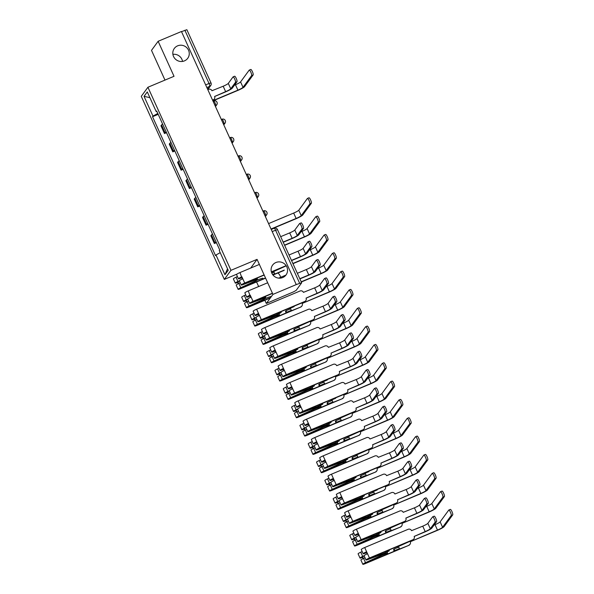 <?xml version="1.0" encoding="UTF-8"?>
<svg xmlns="http://www.w3.org/2000/svg" width="594" height="594" viewBox="0 0 594 594"><rect width="100%" height="100%" fill="white"/><g stroke="black" fill="none" stroke-linecap="round" stroke-linejoin="round"><path stroke-width="0.89" d="M277.925 272.988A8.323 8.056 -143.8 0 1 280.65 277.309M275.913 262.511A8.323 8.056 -143.8 0 1 286.041 274.948A8.323 8.056 -143.8 0 1 272.98 275.029A8.323 8.056 -143.8 0 1 275.913 262.511M172.906 54.366A8.323 8.056 -143.8 0 1 182.521 61.412M177.628 45.835A8.323 8.056 -143.8 0 1 187.756 58.271A8.323 8.056 -143.8 0 1 174.688 58.346A8.323 8.056 -143.8 0 1 177.628 45.835M264.872 300.289L266.312 303.46L293.429 291.899L296.161 290.384L301.67 282.803L299.688 283.353L275.542 230.123A2.599 0.564 -112.8 0 0 274.146 228.252A2.599 0.564 -112.8 0 0 274.086 228.304M256.556 281.957L258.642 286.546M237.021 274.072L224.324 279.403L230.962 270.322L147.921 87.251L174.027 76.299L158.138 41.283L181.437 31.504L296.25 284.608L272.958 294.386L257.068 259.37L230.962 270.322M147.921 87.251L141.275 96.325L224.324 279.403M158.138 41.283L151.5 50.356L164.983 80.093M296.25 284.608L299.688 283.353M266.312 303.46L272.958 294.386M181.504 31.66L186.858 29.7L211.004 82.93L209.021 83.479L184.875 30.242M162.63 124.116A5.985 0.757 155.6 0 0 161.553 124.97L160.959 125.78L164.479 133.531L165.073 132.722A5.985 0.757 -24.4 0 1 166.149 131.868M166.52 132.677L164.479 133.531M170.946 142.441A5.985 0.757 155.6 0 0 169.869 143.303L169.275 144.104L172.795 151.864L173.389 151.054A5.985 0.757 -24.4 0 1 174.465 150.2M174.836 151.01L172.795 151.864M179.262 160.774A5.985 0.757 155.6 0 0 178.185 161.635L177.591 162.437L181.111 170.196L181.705 169.387A5.985 0.757 -24.4 0 1 182.781 168.533M183.145 169.342L181.111 170.196M187.578 179.106A5.985 0.757 155.6 0 0 186.501 179.96L185.907 180.769L189.427 188.521L190.021 187.719A5.985 0.757 -24.4 0 1 191.097 186.865M191.461 187.667L189.427 188.521M195.894 197.438A5.985 0.757 155.6 0 0 194.817 198.292L194.223 199.101L197.743 206.853L198.329 206.051A5.985 0.757 -24.4 0 1 199.413 205.19M199.777 205.999L197.743 206.853M204.21 215.771A5.985 0.757 155.6 0 0 203.133 216.624L202.539 217.434L206.059 225.185L206.645 224.376A5.985 0.757 -24.4 0 1 207.729 223.522M208.093 224.332L206.059 225.185M212.526 234.095A5.985 0.757 155.6 0 0 211.442 234.957L210.855 235.759L214.375 243.518L214.961 242.708A5.985 0.757 -24.4 0 1 216.045 241.855M216.409 242.664L214.375 243.518M157.796 113.439L152.992 116.105L144.038 96.362L147.29 91.914L156.244 111.657L156.913 111.501M227.517 268.77L224.948 274.732L228.207 270.292L219.253 250.549L219.706 249.926L156.705 111.033L156.244 111.657M224.948 274.732L215.993 254.997L220.211 252.658M152.992 116.105L152.539 116.721L215.54 255.613L215.993 254.997M250.713 268.057L257.068 259.37M158.204 114.345L152.539 116.721M144.038 96.362L149.896 97.654M234.548 76.292A2.992 0.653 67.2 0 1 234.623 76.24A2.992 0.653 67.2 0 1 236.301 78.564A2.992 0.653 67.2 0 1 237.006 81.697L235.484 82.336A2.992 0.653 -112.8 0 0 234.779 79.202A2.992 0.653 -112.8 0 0 233.1 76.878A2.992 0.653 -112.8 0 0 233.026 76.93L228.296 83.398A4.878 0.616 -24.4 0 1 223.181 86.234L211.976 90.726A2.599 2.517 36.2 0 0 208.568 89.36L207.826 89.672M214.597 96.51L225.378 91.981A6.571 0.832 155.6 0 0 232.269 88.164L237.006 81.697M212.57 100.126L213.313 99.814A2.599 2.517 36.2 0 0 214.345 99.005L214.092 99.347A2.599 2.517 -143.8 0 1 213.06 100.163L212.659 100.327M214.345 99.005A2.599 2.517 36.2 0 0 214.59 96.48L225.631 91.639A4.878 0.616 -24.4 0 0 230.747 88.803L235.484 82.336M250.705 69.513A2.992 0.653 67.2 0 1 250.772 69.461A2.992 0.653 67.2 0 1 252.457 71.785A2.992 0.653 67.2 0 1 253.155 74.918L251.633 75.557A2.992 0.653 -112.8 0 0 250.935 72.423A2.992 0.653 -112.8 0 0 249.25 70.099A2.992 0.653 -112.8 0 0 249.183 70.151L240.577 81.913A4.878 0.616 -24.4 0 1 235.462 84.749L234.467 85.165M251.633 75.557L243.028 87.318A4.878 0.616 -24.4 0 1 237.912 90.154L212.815 100.683M212.912 100.883L237.659 90.496A6.571 0.832 155.6 0 0 244.55 86.679L253.155 74.918M301.076 222.943A2.992 0.653 67.2 0 1 301.143 222.884A2.992 0.653 67.2 0 1 302.821 225.215A2.992 0.653 67.2 0 1 303.527 228.348L302.004 228.987A2.992 0.653 -112.8 0 0 301.299 225.854A2.992 0.653 -112.8 0 0 299.621 223.522A2.992 0.653 -112.8 0 0 299.554 223.582L294.817 230.049A4.878 0.616 -24.4 0 1 289.701 232.885L280.732 236.65M283.271 242.248L291.899 238.632A6.571 0.832 155.6 0 0 298.789 234.816L303.527 228.348M302.004 228.987L297.267 235.454A4.878 0.616 -24.4 0 1 292.151 238.291L283.182 242.055M309.385 241.275A2.992 0.653 67.2 0 1 309.459 241.216A2.992 0.653 67.2 0 1 311.137 243.54A2.992 0.653 67.2 0 1 311.843 246.673L310.32 247.319A2.992 0.653 -112.8 0 0 309.615 244.179A2.992 0.653 -112.8 0 0 307.937 241.855A2.992 0.653 -112.8 0 0 307.87 241.914L303.133 248.381A4.878 0.616 -24.4 0 1 298.017 251.21L289.048 254.975M286.249 265.83L272.661 271.993L273.151 271.324L271.421 272.052M264.196 275.081L244.468 283.36L242.812 284.326L243.637 284.14L257.477 278.957L257.076 278.074M256.831 279.455L242.998 284.645A3.252 0.416 -24.4 0 1 241.275 285.023A3.252 0.416 -24.4 0 1 244.721 283.019L264.107 274.881M241.275 285.023L239.352 280.791A3.252 0.416 -24.4 0 1 242.798 278.786L244.721 283.019M240.674 277.598L241.639 277.138L242.456 278.935M291.587 260.58L300.215 256.964A6.571 0.832 155.6 0 0 307.105 253.148L311.843 246.673M240.815 277.918L241.825 277.539M241.921 277.754L240.169 278.415A3.252 0.416 -24.4 0 1 238.446 278.794A3.252 0.416 -24.4 0 1 241.892 276.789L242.798 278.786M238.446 278.794L236.531 274.569A3.252 0.416 -24.4 0 1 239.976 272.564L259.363 264.427M271.361 271.837L286.122 265.644M310.32 247.319L305.583 253.787A4.878 0.616 -24.4 0 1 300.467 256.615L291.498 260.38M272.661 271.993L272.49 271.607M241.639 277.138L239.976 272.564M317.701 259.6A2.992 0.653 67.2 0 1 317.775 259.548A2.992 0.653 67.2 0 1 319.453 261.872A2.992 0.653 67.2 0 1 320.159 265.006L318.636 265.644A2.992 0.653 -112.8 0 0 317.931 262.511A2.992 0.653 -112.8 0 0 316.253 260.187A2.992 0.653 -112.8 0 0 316.179 260.239L311.449 266.713A4.878 0.616 -24.4 0 1 306.326 269.542L297.356 273.307M272.512 293.414L252.784 301.693L251.128 302.658L251.953 302.472L265.793 297.282L265.392 296.406M265.147 297.787L251.314 302.97A3.252 0.416 -24.4 0 1 249.591 303.356A3.252 0.416 -24.4 0 1 253.037 301.351L272.423 293.213M246.659 302.019L246.079 300.757A3.252 0.416 155.6 0 1 243.607 301.44A3.252 0.416 155.6 0 1 246.265 299.784L247.676 299.131A3.252 0.416 -24.4 0 1 251.114 297.119L253.037 301.351M248.983 295.931L249.955 295.47L250.772 297.267M299.903 278.913L308.531 275.297A6.571 0.832 155.6 0 0 315.421 271.473L320.159 265.006M249.131 296.243L250.141 295.871M250.237 296.087L248.485 296.748A3.252 0.416 -24.4 0 1 246.762 297.126A3.252 0.416 -24.4 0 1 250.208 295.121L251.114 297.119M246.762 297.126L244.847 292.894A3.252 0.416 -24.4 0 1 248.292 290.889L267.679 282.759M318.636 265.644L313.899 272.111A4.878 0.616 -24.4 0 1 308.783 274.948L299.814 278.712M278.69 278.133L285.937 275.096M249.955 295.47L248.292 290.889M308.91 197.832A2.992 0.653 67.2 0 1 308.984 197.772A2.992 0.653 67.2 0 1 310.662 200.104A2.992 0.653 67.2 0 1 311.367 203.237L309.845 203.876A2.992 0.653 -112.8 0 0 309.14 200.742A2.992 0.653 -112.8 0 0 307.462 198.411A2.992 0.653 -112.8 0 0 307.388 198.47L298.782 210.231A4.878 0.616 -24.4 0 1 293.666 213.06L268.57 223.596M309.845 203.876L301.232 215.637A4.878 0.616 -24.4 0 1 296.116 218.466L271.027 229.002M271.116 229.195L295.864 218.815A6.571 0.832 155.6 0 0 302.754 214.998L311.367 203.237M317.226 216.164A2.992 0.653 67.2 0 1 317.3 216.105A2.992 0.653 67.2 0 1 318.978 218.436A2.992 0.653 67.2 0 1 319.683 221.569L318.161 222.208A2.992 0.653 -112.8 0 0 317.456 219.075A2.992 0.653 -112.8 0 0 315.778 216.743A2.992 0.653 -112.8 0 0 315.704 216.803L307.098 228.556A4.878 0.616 -24.4 0 1 301.982 231.393L300.987 231.809M318.161 222.208L309.548 233.962A4.878 0.616 -24.4 0 1 304.432 236.798L284.578 245.129M284.667 245.329L304.18 237.14A6.571 0.832 155.6 0 0 311.07 233.323L319.683 221.569M325.542 234.489A2.992 0.653 67.2 0 1 325.609 234.437A2.992 0.653 67.2 0 1 327.294 236.761A2.992 0.653 67.2 0 1 327.992 239.894L326.477 240.533A2.992 0.653 -112.8 0 0 325.772 237.4A2.992 0.653 -112.8 0 0 324.086 235.076A2.992 0.653 -112.8 0 0 324.02 235.127L315.414 246.889A4.878 0.616 -24.4 0 1 310.298 249.725L309.303 250.141M284.274 270.084L274.205 274.309L274.695 273.648L273.997 272.119L271.777 273.054M239.449 280.999L236.828 282.41L237.771 282.425A3.252 0.416 155.6 0 1 235.291 283.108L233.368 278.876A3.252 0.416 155.6 0 1 236.033 277.22L237.437 276.574M239.36 280.799L237.949 281.452A3.252 0.416 155.6 0 0 235.291 283.108M238.677 283.531L237.86 281.734M265.503 277.962L240.845 288.313L239.657 288.639L240.934 287.845L256.073 280.865M326.477 240.533L317.864 252.294A4.878 0.616 -24.4 0 1 312.748 255.13L292.894 263.461M262.867 278.163A7.804 0.988 155.6 0 0 255.917 280.702L240.77 287.682A3.252 0.416 155.6 0 0 238.112 289.337A3.252 0.416 155.6 0 0 240.592 288.654L265.592 278.163M240.266 282.803L238.855 283.449A3.252 0.416 155.6 0 0 236.197 285.105L238.112 289.337M292.983 263.662L312.496 255.472A6.571 0.832 155.6 0 0 319.386 251.656L327.992 239.894M273.002 275.052L284.021 270.426M238.343 283.694L237.771 282.425M272.601 274.525L274.695 273.648M333.858 252.821A2.992 0.653 67.2 0 1 333.925 252.769A2.992 0.653 67.2 0 1 335.61 255.093A2.992 0.653 67.2 0 1 336.308 258.227L334.786 258.865A2.992 0.653 -112.8 0 0 334.088 255.732A2.992 0.653 -112.8 0 0 332.402 253.408A2.992 0.653 -112.8 0 0 332.336 253.46L323.73 265.221A4.878 0.616 -24.4 0 1 318.607 268.057L317.619 268.473M247.757 299.331L245.144 300.742L246.079 300.757M245.753 294.906L244.342 295.552A3.252 0.416 155.6 0 0 241.684 297.208L243.607 301.44M246.993 301.863L246.176 300.059M270.56 297.661L247.973 306.972L264.389 299.198M334.786 258.865L326.18 270.626A4.878 0.616 -24.4 0 1 321.064 273.463L301.21 281.794M271.183 296.495A7.804 0.988 155.6 0 0 264.233 299.034L249.086 306.007A3.252 0.416 155.6 0 0 246.428 307.67A3.252 0.416 155.6 0 0 248.908 306.987L270.307 298.01M248.582 301.128L247.171 301.782A3.252 0.416 155.6 0 0 244.513 303.437L246.428 307.67M301.299 281.994L320.812 273.804A6.571 0.832 155.6 0 0 327.702 269.988L336.308 258.227M326.017 277.933A2.992 0.653 67.2 0 1 326.084 277.881A2.992 0.653 67.2 0 1 327.769 280.205A2.992 0.653 67.2 0 1 328.475 283.338L326.952 283.977A2.992 0.653 -112.8 0 0 326.247 280.843A2.992 0.653 -112.8 0 0 324.569 278.519A2.992 0.653 -112.8 0 0 324.495 278.571L319.758 285.038A4.878 0.616 -24.4 0 1 314.642 287.875L303.445 292.367A2.599 2.517 36.2 0 0 300.037 291.001L256.608 309.222L261.345 319.683L304.781 301.455A2.599 2.517 36.2 0 0 306.059 298.121L317.099 293.28A4.878 0.616 -24.4 0 0 322.215 290.444L326.952 283.977M305.813 300.646L305.561 300.987A2.599 2.517 -143.8 0 1 304.529 301.797L294.461 306.021L293.978 306.69L289.293 308.65L289.775 307.989L261.1 320.025L259.444 320.99L260.269 320.805L274.109 315.614A6.111 0.772 155.6 0 0 280.175 312.771L281.214 312.489A7.804 0.988 -24.4 0 1 273.463 316.119L259.63 321.302A3.252 0.416 -24.4 0 1 257.9 321.688A3.252 0.416 -24.4 0 1 261.345 319.683M279.893 312.14L280.175 312.771M280.873 311.731L281.214 312.489M254.975 320.352L254.395 319.089A3.252 0.416 155.6 0 1 251.923 319.772A3.252 0.416 155.6 0 1 254.581 318.109L255.984 317.463A3.252 0.416 -24.4 0 1 259.43 315.451M257.299 314.256L258.271 313.795L259.088 315.6M306.066 298.151L316.847 293.622A6.571 0.832 155.6 0 0 323.737 289.805L328.475 283.338M257.447 314.575L258.457 314.196M258.553 314.419L256.801 315.08A3.252 0.416 -24.4 0 1 255.078 315.459A3.252 0.416 -24.4 0 1 258.524 313.454L258.271 313.795M255.078 315.459L253.155 311.226A3.252 0.416 -24.4 0 1 256.608 309.222M289.293 308.65L289.122 308.264M342.174 271.154A2.992 0.653 67.2 0 1 342.241 271.102A2.992 0.653 67.2 0 1 343.926 273.426A2.992 0.653 67.2 0 1 344.624 276.559L343.102 277.198A2.992 0.653 -112.8 0 0 342.404 274.064A2.992 0.653 -112.8 0 0 340.718 271.74A2.992 0.653 -112.8 0 0 340.652 271.792L332.039 283.553A4.878 0.616 -24.4 0 1 326.923 286.39L325.935 286.805M300.906 306.749A2.599 2.517 36.2 0 0 301.938 305.932L301.685 306.281A2.599 2.517 -143.8 0 1 300.653 307.091L290.837 310.974L291.32 310.313L290.629 308.783L285.944 310.751L285.462 311.412L286.152 312.934L257.477 324.97L256.289 325.297L257.558 324.502L272.705 317.53A6.111 0.772 -24.4 0 1 278.155 315.54L279.499 314.827L278.987 313.684M256.073 317.656L253.46 319.075L254.395 319.089M254.069 313.231L252.658 313.884A3.252 0.416 155.6 0 0 250 315.54L251.923 319.772M255.309 320.196L254.492 318.391M301.938 305.932A2.599 2.517 36.2 0 0 302.183 303.415L329.38 291.795L326.923 286.39M279.499 314.827A7.804 0.988 155.6 0 0 272.549 317.367L257.402 324.339A3.252 0.416 155.6 0 0 254.744 326.002A3.252 0.416 155.6 0 0 257.224 325.319L300.653 307.091M256.89 319.461L255.487 320.107A3.252 0.416 155.6 0 0 252.829 321.77L254.744 326.002M302.19 303.437L329.128 292.137A6.571 0.832 155.6 0 0 336.018 288.32L344.624 276.559M285.944 310.751L286.642 312.273L291.32 310.313M286.642 312.273L286.152 312.934M343.102 277.198L334.496 288.959A4.878 0.616 -24.4 0 1 329.38 291.795M334.333 296.265A2.992 0.653 67.2 0 1 334.4 296.206A2.992 0.653 67.2 0 1 336.085 298.537A2.992 0.653 67.2 0 1 336.783 301.67L335.261 302.309A2.992 0.653 -112.8 0 0 334.563 299.176A2.992 0.653 -112.8 0 0 332.878 296.844A2.992 0.653 -112.8 0 0 332.811 296.903L328.074 303.371A4.878 0.616 -24.4 0 1 322.958 306.207L311.761 310.699A2.599 2.517 36.2 0 0 308.353 309.326L264.917 327.554L269.661 338.016L313.097 319.787A2.599 2.517 36.2 0 0 314.367 316.454L325.415 311.612A4.878 0.616 -24.4 0 0 330.531 308.776L335.261 302.309M314.129 318.971L313.877 319.32A2.599 2.517 -143.8 0 1 312.845 320.129L297.609 326.982L298.091 326.321L269.409 338.357L267.76 339.315L268.585 339.137L282.425 333.947A6.111 0.772 155.6 0 0 288.491 331.103L289.53 330.821A7.804 0.988 -24.4 0 1 281.779 334.444L267.946 339.634A3.252 0.416 -24.4 0 1 266.216 340.02A3.252 0.416 -24.4 0 1 269.661 338.016M288.209 330.472L288.491 331.103M289.181 330.056L289.53 330.821M263.291 338.684L262.711 337.422A3.252 0.416 155.6 0 1 260.239 338.105A3.252 0.416 155.6 0 1 262.897 336.442L264.3 335.796A3.252 0.416 -24.4 0 1 267.746 333.783M265.615 332.588L266.587 332.128L267.404 333.932M314.382 316.476L325.163 311.954A6.571 0.832 155.6 0 0 332.053 308.138L336.783 301.67M265.763 332.907L266.765 332.529M266.869 332.751L265.117 333.405A3.252 0.416 -24.4 0 1 263.394 333.791A3.252 0.416 -24.4 0 1 266.84 331.786L266.587 332.128M263.394 333.791L261.471 329.559A3.252 0.416 -24.4 0 1 264.917 327.554M297.609 326.982L297.438 326.596M342.649 314.597A2.992 0.653 67.2 0 1 342.716 314.538A2.992 0.653 67.2 0 1 344.401 316.869A2.992 0.653 67.2 0 1 345.099 320.003L343.577 320.641A2.992 0.653 -112.8 0 0 342.879 317.508A2.992 0.653 -112.8 0 0 341.194 315.176A2.992 0.653 -112.8 0 0 341.127 315.236L336.39 321.703A4.878 0.616 -24.4 0 1 331.274 324.539L320.077 329.024A2.599 2.517 36.2 0 0 316.669 327.658L273.233 345.886L277.977 356.341L321.413 338.12A2.599 2.517 36.2 0 0 322.683 334.786L333.479 330.286A6.571 0.832 155.6 0 0 340.362 326.47L345.099 320.003M322.445 337.303L322.193 337.652A2.599 2.517 -143.8 0 1 321.161 338.461L305.925 345.314L306.407 344.654L277.725 356.69L276.076 357.647L276.901 357.469L290.741 352.279A6.111 0.772 155.6 0 0 296.807 349.435L297.846 349.146A7.804 0.988 -24.4 0 1 290.095 352.777L276.255 357.967A3.252 0.416 -24.4 0 1 274.532 358.345A3.252 0.416 -24.4 0 1 277.977 356.341M296.517 348.804L296.807 349.435M297.497 348.388L297.846 349.146M271.599 357.016L271.027 355.754A3.252 0.416 155.6 0 1 268.547 356.43A3.252 0.416 155.6 0 1 271.213 354.774L272.616 354.128A3.252 0.416 -24.4 0 1 276.062 352.116M273.931 350.92L274.903 350.46L275.72 352.257M274.079 351.24L275.081 350.861M275.185 351.084L273.433 351.737A3.252 0.416 -24.4 0 1 271.71 352.123A3.252 0.416 -24.4 0 1 275.156 350.118L274.903 350.46M271.71 352.123L269.787 347.891A3.252 0.416 -24.4 0 1 273.233 345.886M322.683 334.786L333.724 329.945A4.878 0.616 -24.4 0 0 338.84 327.108L343.577 320.641M305.925 345.314L305.747 344.928M350.965 332.93A2.992 0.653 67.2 0 1 351.032 332.87A2.992 0.653 67.2 0 1 352.717 335.194A2.992 0.653 67.2 0 1 353.415 338.335L351.893 338.974A2.992 0.653 -112.8 0 0 351.195 335.833A2.992 0.653 -112.8 0 0 349.51 333.509A2.992 0.653 -112.8 0 0 349.443 333.568L344.706 340.035A4.878 0.616 -24.4 0 1 339.59 342.864L328.393 347.356A2.599 2.517 36.2 0 0 324.985 345.99L281.549 364.219L286.293 374.673L329.729 356.452A2.599 2.517 36.2 0 0 330.999 353.118L341.788 348.619A6.571 0.832 155.6 0 0 348.678 344.802L353.415 338.335M330.761 355.635L330.509 355.977A2.599 2.517 -143.8 0 1 329.477 356.794L314.241 363.647L314.723 362.986L286.041 375.014L284.392 375.98L285.217 375.794L299.057 370.611A6.111 0.772 155.6 0 0 305.123 367.768L306.162 367.478A7.804 0.988 -24.4 0 1 298.411 371.109L284.571 376.299A3.252 0.416 -24.4 0 1 282.848 376.678A3.252 0.416 -24.4 0 1 286.293 374.673M304.833 367.129L305.123 367.768M305.813 366.721L306.162 367.478M282.848 376.678L280.932 372.445A3.252 0.416 -24.4 0 1 284.377 370.441M282.247 369.253L283.219 368.792L284.036 370.589M282.388 369.572L283.397 369.193M283.501 369.409L281.749 370.069A3.252 0.416 -24.4 0 1 280.026 370.448A3.252 0.416 -24.4 0 1 283.472 368.443L283.219 368.792M280.026 370.448L278.103 366.223A3.252 0.416 -24.4 0 1 281.549 364.219M330.999 353.118L342.04 348.27A4.878 0.616 -24.4 0 0 347.156 345.441L351.893 338.974M314.241 363.647L314.063 363.261M359.281 351.254A2.992 0.653 67.2 0 1 359.348 351.203A2.992 0.653 67.2 0 1 361.033 353.527A2.992 0.653 67.2 0 1 361.731 356.66L360.209 357.298A2.992 0.653 -112.8 0 0 359.511 354.165A2.992 0.653 -112.8 0 0 357.826 351.841A2.992 0.653 -112.8 0 0 357.759 351.893L353.022 358.368A4.878 0.616 -24.4 0 1 347.906 361.197L336.701 365.689A2.599 2.517 36.2 0 0 333.301 364.322L289.865 382.543L294.609 393.005L338.038 374.777A2.599 2.517 36.2 0 0 339.315 371.45L350.356 366.602A4.878 0.616 -24.4 0 0 355.472 363.773L360.209 357.298M339.077 373.968L338.825 374.309A2.599 2.517 -143.8 0 1 337.793 375.126L327.725 379.351L327.235 380.012L322.557 381.972L323.039 381.311L294.357 393.347L292.701 394.312L293.533 394.126L307.365 388.936A6.111 0.772 155.6 0 0 313.439 386.1L314.478 385.81A7.804 0.988 -24.4 0 1 306.727 389.441L292.887 394.631A3.252 0.416 -24.4 0 1 291.164 395.01A3.252 0.416 -24.4 0 1 294.609 393.005M313.149 385.461L313.439 386.1M314.129 385.053L314.478 385.81M288.231 393.681L287.659 392.411A3.252 0.416 155.6 0 1 285.179 393.094A3.252 0.416 155.6 0 1 287.838 391.439L289.248 390.785A3.252 0.416 -24.4 0 1 292.694 388.773M290.563 387.585L291.535 387.125L292.352 388.921M339.33 371.473L350.104 366.951A6.571 0.832 155.6 0 0 356.994 363.127L361.731 356.66M290.704 387.897L291.713 387.526M291.817 387.741L290.065 388.402A3.252 0.416 -24.4 0 1 288.342 388.78A3.252 0.416 -24.4 0 1 291.788 386.776L291.535 387.125M288.342 388.78L286.419 384.548A3.252 0.416 -24.4 0 1 289.865 382.543M322.557 381.972L322.379 381.593M367.597 369.587A2.992 0.653 67.2 0 1 367.664 369.535A2.992 0.653 67.2 0 1 369.349 371.859A2.992 0.653 67.2 0 1 370.047 374.992L368.525 375.631A2.992 0.653 -112.8 0 0 367.827 372.497A2.992 0.653 -112.8 0 0 366.142 370.173A2.992 0.653 -112.8 0 0 366.075 370.225L361.338 376.693A4.878 0.616 -24.4 0 1 356.222 379.529L345.017 384.021A2.599 2.517 36.2 0 0 341.609 382.655L298.181 400.876L302.925 411.338L346.354 393.109A2.599 2.517 36.2 0 0 347.631 389.775L358.672 384.934A4.878 0.616 -24.4 0 0 363.788 382.098L368.525 375.631M347.386 392.3L347.141 392.641A2.599 2.517 -143.8 0 1 346.102 393.451L336.033 397.676L335.551 398.344L330.873 400.304L331.355 399.643L302.673 411.679L301.017 412.644L301.849 412.459L315.681 407.269A6.111 0.772 155.6 0 0 321.755 404.425L322.787 404.143A7.804 0.988 -24.4 0 1 315.043 407.774L301.203 412.956A3.252 0.416 -24.4 0 1 299.48 413.342A3.252 0.416 -24.4 0 1 302.925 411.338M321.465 403.794L321.755 404.425M322.445 403.385L322.787 404.143M296.547 412.006L295.975 410.744A3.252 0.416 155.6 0 1 293.495 411.427A3.252 0.416 155.6 0 1 296.154 409.763L297.564 409.118A3.252 0.416 -24.4 0 1 301.01 407.105M298.879 405.91L299.851 405.45L300.668 407.254M347.646 389.805L358.42 385.276A6.571 0.832 155.6 0 0 365.31 381.459L370.047 374.992M299.02 406.229L300.029 405.851M300.133 406.073L298.381 406.734A3.252 0.416 -24.4 0 1 296.651 407.113A3.252 0.416 -24.4 0 1 300.104 405.108L299.851 405.45M296.651 407.113L294.735 402.881A3.252 0.416 -24.4 0 1 298.181 400.876M330.873 400.304L330.695 399.918M375.913 387.919A2.992 0.653 67.2 0 1 375.98 387.86A2.992 0.653 67.2 0 1 377.658 390.191A2.992 0.653 67.2 0 1 378.363 393.325L376.841 393.963A2.992 0.653 -112.8 0 0 376.136 390.83A2.992 0.653 -112.8 0 0 374.458 388.498A2.992 0.653 -112.8 0 0 374.391 388.558L369.654 395.025A4.878 0.616 -24.4 0 1 364.538 397.861L353.333 402.353A2.599 2.517 36.2 0 0 349.925 400.98L306.497 419.208L308.412 423.44L311.241 429.67L354.67 411.442A2.599 2.517 36.2 0 0 355.947 408.108L366.736 403.608A6.571 0.832 155.6 0 0 373.626 399.792L378.363 393.325M355.702 410.625L355.45 410.974A2.599 2.517 -143.8 0 1 354.418 411.783L339.189 418.636L339.671 417.976L310.989 430.011L309.333 430.977L310.165 430.791L323.997 425.601A6.111 0.772 155.6 0 0 330.071 422.757L331.103 422.475A7.804 0.988 -24.4 0 1 323.359 426.098L309.519 431.289A3.252 0.416 -24.4 0 1 307.796 431.675A3.252 0.416 -24.4 0 1 311.241 429.67M329.781 422.126L330.071 422.757M330.761 421.71L331.103 422.475M304.863 430.338L304.291 429.076A3.252 0.416 155.6 0 1 301.811 429.759A3.252 0.416 155.6 0 1 304.47 428.096L305.88 427.45A3.252 0.416 -24.4 0 1 309.318 425.438M307.195 424.242L308.16 423.782L308.977 425.586M307.336 424.561L308.345 424.183M308.442 424.406L306.697 425.059A3.252 0.416 -24.4 0 1 304.967 425.445A3.252 0.416 -24.4 0 1 308.412 423.44L308.16 423.782M304.967 425.445L303.051 421.213A3.252 0.416 -24.4 0 1 306.497 419.208M355.947 408.108L366.988 403.267A4.878 0.616 -24.4 0 0 372.104 400.43L376.841 393.963M339.189 418.636L339.011 418.25M384.229 406.251A2.992 0.653 67.2 0 1 384.296 406.192A2.992 0.653 67.2 0 1 385.974 408.524A2.992 0.653 67.2 0 1 386.679 411.657L385.157 412.295A2.992 0.653 -112.8 0 0 384.452 409.162A2.992 0.653 -112.8 0 0 382.774 406.831A2.992 0.653 -112.8 0 0 382.707 406.89L377.97 413.357A4.878 0.616 -24.4 0 1 372.854 416.194L361.649 420.678A2.599 2.517 36.2 0 0 358.241 419.312L314.813 437.54L316.728 441.773L319.557 447.995L362.986 429.774A2.599 2.517 36.2 0 0 364.263 426.44L375.052 421.94A6.571 0.832 155.6 0 0 381.942 418.124L386.679 411.657M364.018 428.957L363.766 429.306A2.599 2.517 -143.8 0 1 362.734 430.115L347.497 436.969L347.987 436.308L319.305 448.344L317.649 449.302L318.481 449.123L332.313 443.933A6.111 0.772 155.6 0 0 338.387 441.09L339.419 440.8A7.804 0.988 -24.4 0 1 331.675 444.431L317.835 449.621A3.252 0.416 -24.4 0 1 316.112 450A3.252 0.416 -24.4 0 1 319.557 447.995M338.097 440.458L338.387 441.09M339.077 440.043L339.419 440.8M316.112 450L314.189 445.775A3.252 0.416 -24.4 0 1 317.634 443.77M315.511 442.575L316.476 442.114L317.293 443.911M315.652 442.894L316.661 442.515M316.758 442.738L315.006 443.391A3.252 0.416 -24.4 0 1 313.283 443.777A3.252 0.416 -24.4 0 1 316.728 441.773L316.476 442.114M313.283 443.777L311.367 439.545A3.252 0.416 -24.4 0 1 314.813 437.54M364.263 426.44L375.304 421.599A4.878 0.616 -24.4 0 0 380.42 418.763L385.157 412.295M347.497 436.969L347.327 436.583M392.537 424.584A2.992 0.653 67.2 0 1 392.612 424.524A2.992 0.653 67.2 0 1 394.29 426.848A2.992 0.653 67.2 0 1 394.995 429.989L393.473 430.628A2.992 0.653 -112.8 0 0 392.768 427.487A2.992 0.653 -112.8 0 0 391.09 425.163A2.992 0.653 -112.8 0 0 391.023 425.222L386.286 431.69A4.878 0.616 -24.4 0 1 381.17 434.518L369.965 439.011A2.599 2.517 36.2 0 0 366.557 437.644L323.129 455.873L325.044 460.098L327.873 466.327L371.302 448.106A2.599 2.517 36.2 0 0 372.579 444.772L383.62 439.924A4.878 0.616 -24.4 0 0 388.736 437.095L393.473 430.628M372.334 447.289L372.082 447.631A2.599 2.517 -143.8 0 1 371.05 448.448L355.813 455.301L356.303 454.64L327.621 466.676L325.965 467.634L326.789 467.448L340.629 462.266A6.111 0.772 155.6 0 0 346.703 459.422L347.735 459.132A7.804 0.988 -24.4 0 1 339.983 462.763L326.151 467.953A3.252 0.416 -24.4 0 1 324.428 468.332A3.252 0.416 -24.4 0 1 327.873 466.327M346.413 458.783L346.703 459.422M347.393 458.375L347.735 459.132M321.495 467.003L320.923 465.733A3.252 0.416 155.6 0 1 318.443 466.416A3.252 0.416 155.6 0 1 321.102 464.76L322.512 464.114A3.252 0.416 -24.4 0 1 325.95 462.095M323.827 460.907L324.792 460.447L325.609 462.243M372.587 444.795L383.368 440.273A6.571 0.832 155.6 0 0 390.258 436.456L394.995 429.989M323.968 461.226L324.977 460.847M325.074 461.07L323.322 461.724A3.252 0.416 -24.4 0 1 321.599 462.102A3.252 0.416 -24.4 0 1 325.044 460.098L324.792 460.447M321.599 462.102L319.683 457.877A3.252 0.416 -24.4 0 1 323.129 455.873M355.813 455.301L355.643 454.915M400.853 442.909A2.992 0.653 67.2 0 1 400.928 442.857A2.992 0.653 67.2 0 1 402.606 445.181A2.992 0.653 67.2 0 1 403.311 448.314L401.789 448.953A2.992 0.653 -112.8 0 0 401.084 445.819A2.992 0.653 -112.8 0 0 399.406 443.495A2.992 0.653 -112.8 0 0 399.331 443.547L394.602 450.022A4.878 0.616 -24.4 0 1 389.478 452.851L378.281 457.343A2.599 2.517 36.2 0 0 374.873 455.977L331.445 474.205L334.266 480.427L336.189 484.659L379.618 466.431A2.599 2.517 36.2 0 0 380.895 463.105L391.936 458.256A4.878 0.616 -24.4 0 0 397.052 455.427L401.789 448.953M380.65 465.622L380.398 465.963A2.599 2.517 -143.8 0 1 379.366 466.78L369.297 471.005L368.815 471.666L364.129 473.626L364.612 472.965L335.937 485.001L334.281 485.966L335.105 485.781L348.945 480.598A6.111 0.772 155.6 0 0 355.019 477.754L356.051 477.465A7.804 0.988 -24.4 0 1 348.299 481.095L334.467 486.286A3.252 0.416 -24.4 0 1 332.737 486.664A3.252 0.416 -24.4 0 1 336.189 484.659M354.729 477.116L355.019 477.754M355.709 476.707L356.051 477.465M329.811 485.335L329.232 484.065A3.252 0.416 155.6 0 1 326.759 484.749A3.252 0.416 155.6 0 1 329.418 483.093L330.828 482.439A3.252 0.416 -24.4 0 1 334.266 480.427M332.135 479.239L333.108 478.779L333.925 480.576M380.903 463.127L391.684 458.605A6.571 0.832 155.6 0 0 398.574 454.789L403.311 448.314M332.284 479.551L333.293 479.18M333.39 479.395L331.638 480.056A3.252 0.416 -24.4 0 1 329.915 480.435A3.252 0.416 -24.4 0 1 333.36 478.43L333.108 478.779M329.915 480.435L327.999 476.21A3.252 0.416 -24.4 0 1 331.445 474.205M364.129 473.626L363.959 473.247M409.169 461.241A2.992 0.653 67.2 0 1 409.236 461.189A2.992 0.653 67.2 0 1 410.922 463.513A2.992 0.653 67.2 0 1 411.627 466.646L410.105 467.285A2.992 0.653 -112.8 0 0 409.4 464.152A2.992 0.653 -112.8 0 0 407.722 461.828A2.992 0.653 -112.8 0 0 407.647 461.88L402.91 468.347A4.878 0.616 -24.4 0 1 397.794 471.183L386.597 475.675A2.599 2.517 36.2 0 0 383.189 474.309L339.761 492.53L344.498 502.992L387.934 484.763A2.599 2.517 36.2 0 0 389.211 481.43L400.252 476.588A4.878 0.616 -24.4 0 0 405.368 473.752L410.105 467.285M388.966 483.954L388.714 484.296A2.599 2.517 -143.8 0 1 387.682 485.105L377.613 489.33L377.131 489.998L372.445 491.958L372.928 491.297L344.253 503.333L342.597 504.299L343.421 504.113L357.261 498.923A6.111 0.772 155.6 0 0 363.328 496.079L364.367 495.797A7.804 0.988 -24.4 0 1 356.615 499.428L342.783 504.61A3.252 0.416 -24.4 0 1 341.053 504.997A3.252 0.416 -24.4 0 1 344.498 502.992M363.045 495.448L363.328 496.079M364.025 495.04L364.367 495.797M338.127 503.66L337.548 502.398A3.252 0.416 155.6 0 1 335.075 503.081A3.252 0.416 155.6 0 1 337.734 501.418L339.137 500.772A3.252 0.416 -24.4 0 1 342.582 498.76M340.451 497.564L341.424 497.104L342.241 498.908M389.219 481.459L400 476.93A6.571 0.832 155.6 0 0 406.89 473.114L411.627 466.646M340.6 497.883L341.609 497.505M341.706 497.727L339.954 498.388A3.252 0.416 -24.4 0 1 338.231 498.767A3.252 0.416 -24.4 0 1 341.676 496.762L341.424 497.104M338.231 498.767L336.308 494.535A3.252 0.416 -24.4 0 1 339.761 492.53M372.445 491.958L372.275 491.572M417.485 479.573A2.992 0.653 67.2 0 1 417.552 479.514A2.992 0.653 67.2 0 1 419.238 481.845A2.992 0.653 67.2 0 1 419.936 484.979L418.414 485.617A2.992 0.653 -112.8 0 0 417.716 482.484A2.992 0.653 -112.8 0 0 416.03 480.152A2.992 0.653 -112.8 0 0 415.963 480.212L411.226 486.679A4.878 0.616 -24.4 0 1 406.11 489.515L394.913 494.008A2.599 2.517 36.2 0 0 391.505 492.634L348.069 510.862L352.814 521.324L396.25 503.096A2.599 2.517 36.2 0 0 397.52 499.762L408.316 495.262A6.571 0.832 155.6 0 0 415.206 491.446L419.936 484.979M397.282 502.279L397.03 502.628A2.599 2.517 -143.8 0 1 395.998 503.437L380.761 510.291L381.244 509.63L352.561 521.666L350.913 522.631L351.737 522.445L365.577 517.255A6.111 0.772 155.6 0 0 371.644 514.411L372.683 514.129A7.804 0.988 -24.4 0 1 364.931 517.753L351.099 522.943A3.252 0.416 -24.4 0 1 349.369 523.329A3.252 0.416 -24.4 0 1 352.814 521.324M371.361 513.78L371.644 514.411M372.334 513.365L372.683 514.129M349.369 523.329L347.453 519.097A3.252 0.416 -24.4 0 1 350.898 517.092M348.767 515.896L349.74 515.436L350.557 517.24M348.916 516.216L349.918 515.837M350.022 516.06L348.27 516.713A3.252 0.416 -24.4 0 1 346.547 517.099A3.252 0.416 -24.4 0 1 349.992 515.095L349.74 515.436M346.547 517.099L344.624 512.867A3.252 0.416 -24.4 0 1 348.069 510.862M397.52 499.762L408.568 494.921A4.878 0.616 -24.4 0 0 413.684 492.084L418.414 485.617M380.761 510.291L380.583 509.904M425.801 497.906A2.992 0.653 67.2 0 1 425.868 497.846A2.992 0.653 67.2 0 1 427.554 500.178A2.992 0.653 67.2 0 1 428.252 503.311L426.73 503.95A2.992 0.653 -112.8 0 0 426.032 500.816A2.992 0.653 -112.8 0 0 424.346 498.485A2.992 0.653 -112.8 0 0 424.279 498.544L419.542 505.011A4.878 0.616 -24.4 0 1 414.426 507.848L403.229 512.332A2.599 2.517 36.2 0 0 399.821 510.966L356.385 529.195L361.13 539.649L404.566 521.428A2.599 2.517 36.2 0 0 405.836 518.094L416.877 513.253A4.878 0.616 -24.4 0 0 421.992 510.417L426.73 503.95M405.598 520.611L405.346 520.96A2.599 2.517 -143.8 0 1 404.314 521.77L389.077 528.623L389.56 527.962L360.877 539.998L359.229 540.956L360.053 540.778L373.893 535.588A6.111 0.772 155.6 0 0 379.96 532.744L380.999 532.454A7.804 0.988 -24.4 0 1 373.247 536.085L359.407 541.275A3.252 0.416 -24.4 0 1 357.685 541.654A3.252 0.416 -24.4 0 1 361.13 539.649M379.67 532.113L379.96 532.744M380.65 531.697L380.999 532.454M354.752 540.325L354.18 539.062A3.252 0.416 155.6 0 1 351.7 539.738A3.252 0.416 155.6 0 1 354.366 538.082L355.769 537.436A3.252 0.416 -24.4 0 1 359.214 535.424M357.083 534.229L358.056 533.768L358.873 535.565M405.851 518.116L416.624 513.595A6.571 0.832 155.6 0 0 423.515 509.778L428.252 503.311M357.232 534.548L358.234 534.169M358.338 534.392L356.586 535.046A3.252 0.416 -24.4 0 1 354.863 535.432A3.252 0.416 -24.4 0 1 358.308 533.427L358.056 533.768M354.863 535.432L352.94 531.199A3.252 0.416 -24.4 0 1 356.385 529.195M389.077 528.623L388.899 528.237M434.117 516.238A2.992 0.653 67.2 0 1 434.184 516.179A2.992 0.653 67.2 0 1 435.87 518.503A2.992 0.653 67.2 0 1 436.568 521.643L435.046 522.282A2.992 0.653 -112.8 0 0 434.348 519.141A2.992 0.653 -112.8 0 0 432.662 516.817A2.992 0.653 -112.8 0 0 432.595 516.877L427.858 523.344A4.878 0.616 -24.4 0 1 422.742 526.173L411.545 530.665A2.599 2.517 36.2 0 0 408.137 529.299L364.701 547.527L369.446 557.981L412.882 539.76A2.599 2.517 36.2 0 0 414.152 536.427L425.193 531.578A4.878 0.616 -24.4 0 0 430.308 528.749L435.046 522.282M413.914 538.944L413.662 539.285A2.599 2.517 -143.8 0 1 412.63 540.102L397.393 546.955L397.876 546.294L369.193 558.33L367.538 559.288L368.369 559.103L382.209 553.92A6.111 0.772 155.6 0 0 388.276 551.076L389.315 550.787A7.804 0.988 -24.4 0 1 381.563 554.417L367.723 559.607A3.252 0.416 -24.4 0 1 366.001 559.986A3.252 0.416 -24.4 0 1 369.446 557.981M387.986 550.438L388.276 551.076M388.966 550.029L389.315 550.787M363.068 558.657L362.496 557.387A3.252 0.416 155.6 0 1 360.016 558.07A3.252 0.416 155.6 0 1 362.674 556.415L364.085 555.769A3.252 0.416 -24.4 0 1 367.53 553.749M365.399 552.561L366.372 552.101L367.189 553.898M414.166 536.449L424.94 531.927A6.571 0.832 155.6 0 0 431.831 528.111L436.568 521.643M365.54 552.88L366.55 552.502M366.654 552.724L364.902 553.378A3.252 0.416 -24.4 0 1 363.179 553.756A3.252 0.416 -24.4 0 1 366.624 551.752L366.372 552.101M363.179 553.756L361.256 549.532A3.252 0.416 -24.4 0 1 364.701 547.527M397.393 546.955L397.215 546.569M350.49 289.486A2.992 0.653 67.2 0 1 350.557 289.427A2.992 0.653 67.2 0 1 352.242 291.758A2.992 0.653 67.2 0 1 352.94 294.891L351.418 295.53A2.992 0.653 -112.8 0 0 350.72 292.397A2.992 0.653 -112.8 0 0 349.034 290.065A2.992 0.653 -112.8 0 0 348.968 290.124L340.355 301.886A4.878 0.616 -24.4 0 1 335.239 304.715L334.251 305.13M309.222 325.081A2.599 2.517 36.2 0 0 310.254 324.265L310.001 324.606A2.599 2.517 -143.8 0 1 308.969 325.423L299.153 329.306L299.636 328.638L298.945 327.116L294.26 329.076L293.778 329.737L294.468 331.266L265.793 343.302L264.597 343.629L265.874 342.835L281.021 335.862A6.111 0.772 -24.4 0 1 286.471 333.873L287.815 333.16L287.303 332.016M264.389 335.989L261.776 337.407L262.711 337.422M262.385 331.563L260.974 332.217A3.252 0.416 155.6 0 0 258.316 333.873L260.239 338.105M263.625 338.521L262.808 336.724M310.254 324.265A2.599 2.517 36.2 0 0 310.499 321.748L337.696 310.12L335.239 304.715M287.815 333.16A7.804 0.988 155.6 0 0 280.865 335.699L265.718 342.671A3.252 0.416 155.6 0 0 263.06 344.327A3.252 0.416 155.6 0 0 265.54 343.644L308.969 325.423M265.206 337.793L263.803 338.439A3.252 0.416 155.6 0 0 261.145 340.102L263.06 344.327M310.506 321.77L337.444 310.469A6.571 0.832 155.6 0 0 344.334 306.653L352.94 294.891M294.26 329.076L294.958 330.606L299.636 328.638M294.958 330.606L294.468 331.266M351.418 295.53L342.812 307.291A4.878 0.616 -24.4 0 1 337.696 310.12M358.806 307.818A2.992 0.653 67.2 0 1 358.873 307.759A2.992 0.653 67.2 0 1 360.558 310.09A2.992 0.653 67.2 0 1 361.256 313.224L359.734 313.862A2.992 0.653 -112.8 0 0 359.036 310.729A2.992 0.653 -112.8 0 0 357.35 308.397A2.992 0.653 -112.8 0 0 357.284 308.457L348.671 320.211A4.878 0.616 -24.4 0 1 343.555 323.047L342.567 323.463M317.538 343.406A2.599 2.517 36.2 0 0 318.57 342.597L318.317 342.938A2.599 2.517 -143.8 0 1 317.285 343.755L307.469 347.631L307.952 346.97L307.261 345.448L302.576 347.408L302.094 348.069L302.784 349.599L274.109 361.635L272.913 361.961L274.19 361.167L289.337 354.195A6.111 0.772 -24.4 0 1 294.78 352.205L296.131 351.485L295.619 350.349M272.705 354.321L270.092 355.732L271.027 355.754M270.701 349.896L269.29 350.542A3.252 0.416 155.6 0 0 266.632 352.205L268.547 356.43M271.941 356.853L271.124 355.056M318.57 342.597A2.599 2.517 36.2 0 0 318.815 340.08L346.005 328.452L343.555 323.047M296.131 351.485A7.804 0.988 155.6 0 0 289.181 354.024L274.034 361.004A3.252 0.416 155.6 0 0 271.376 362.659A3.252 0.416 155.6 0 0 273.856 361.976L317.285 343.755M273.522 356.125L272.119 356.771A3.252 0.416 155.6 0 0 269.461 358.427L271.376 362.659M318.822 340.102L345.76 328.801A6.571 0.832 155.6 0 0 352.643 324.977L361.256 313.224M302.576 347.408L303.274 348.938L307.952 346.97M303.274 348.938L302.784 349.599M359.734 313.862L351.121 325.616A4.878 0.616 -24.4 0 1 346.005 328.452M367.122 326.143A2.992 0.653 67.2 0 1 367.189 326.091A2.992 0.653 67.2 0 1 368.867 328.415A2.992 0.653 67.2 0 1 369.572 331.549L368.05 332.187A2.992 0.653 -112.8 0 0 367.352 329.054A2.992 0.653 -112.8 0 0 365.666 326.73A2.992 0.653 -112.8 0 0 365.6 326.789L356.987 338.543A4.878 0.616 -24.4 0 1 351.871 341.379L350.883 341.795M325.854 361.739A2.599 2.517 36.2 0 0 326.886 360.929L326.633 361.271A2.599 2.517 -143.8 0 1 325.601 362.08L315.785 365.963L316.268 365.303L315.577 363.773L310.892 365.741L310.41 366.401L311.1 367.931L282.417 379.967L281.229 380.294L282.506 379.499L297.653 372.52A6.111 0.772 -24.4 0 1 303.096 370.53L304.447 369.817L303.928 368.681M281.021 372.653L278.408 374.064L279.343 374.079A3.252 0.416 155.6 0 1 276.863 374.762L274.948 370.53A3.252 0.416 155.6 0 1 277.606 368.874L279.017 368.228M280.932 372.46L279.522 373.106A3.252 0.416 155.6 0 0 276.863 374.762M280.249 375.185L279.432 373.388M326.886 360.929A2.599 2.517 36.2 0 0 327.131 358.405L354.321 346.785L351.871 341.379M304.447 369.817A7.804 0.988 155.6 0 0 297.497 372.356L282.35 379.336A3.252 0.416 155.6 0 0 279.692 380.992A3.252 0.416 155.6 0 0 282.172 380.309L325.601 362.08M281.838 374.458L280.427 375.104A3.252 0.416 155.6 0 0 277.769 376.759L279.692 380.992M327.138 358.434L354.069 347.126A6.571 0.832 155.6 0 0 360.959 343.31L369.572 331.549M279.915 375.349L279.343 374.079M310.892 365.741L311.583 367.27L316.268 365.303M311.583 367.27L311.1 367.931M368.05 332.187L359.437 343.948A4.878 0.616 -24.4 0 1 354.321 346.785M375.438 344.475A2.992 0.653 67.2 0 1 375.505 344.423A2.992 0.653 67.2 0 1 377.183 346.748A2.992 0.653 67.2 0 1 377.888 349.881L376.366 350.519A2.992 0.653 -112.8 0 0 375.66 347.386A2.992 0.653 -112.8 0 0 373.982 345.062A2.992 0.653 -112.8 0 0 373.916 345.114L365.303 356.875A4.878 0.616 -24.4 0 1 360.187 359.712L359.199 360.127M334.17 380.071A2.599 2.517 36.2 0 0 335.202 379.254L334.949 379.603A2.599 2.517 -143.8 0 1 333.917 380.412L324.101 384.296L324.584 383.635L323.893 382.105L319.208 384.073L318.726 384.734L319.416 386.263L290.733 398.299L289.545 398.626L290.822 397.824L305.969 390.852A6.111 0.772 -24.4 0 1 311.412 388.862L312.763 388.149L312.244 387.013M289.337 390.986L286.724 392.396L287.659 392.411M287.333 386.56L285.922 387.206A3.252 0.416 155.6 0 0 283.264 388.862L285.179 393.094M288.565 393.518L287.748 391.713M335.202 379.254A2.599 2.517 36.2 0 0 335.439 376.737L362.637 365.117L360.187 359.712M312.763 388.149A7.804 0.988 155.6 0 0 305.813 390.689L290.666 397.661A3.252 0.416 155.6 0 0 288.008 399.324A3.252 0.416 155.6 0 0 290.481 398.641L333.917 380.412M290.154 392.783L288.743 393.436A3.252 0.416 155.6 0 0 286.085 395.092L288.008 399.324M335.454 376.759L362.385 365.459A6.571 0.832 155.6 0 0 369.275 361.642L377.888 349.881M319.208 384.073L319.899 385.603L324.584 383.635M319.899 385.603L319.416 386.263M376.366 350.519L367.753 362.281A4.878 0.616 -24.4 0 1 362.637 365.117M383.754 362.808A2.992 0.653 67.2 0 1 383.821 362.756A2.992 0.653 67.2 0 1 385.499 365.08A2.992 0.653 67.2 0 1 386.204 368.213L384.682 368.852A2.992 0.653 -112.8 0 0 383.976 365.718A2.992 0.653 -112.8 0 0 382.298 363.394A2.992 0.653 -112.8 0 0 382.232 363.446L373.619 375.208A4.878 0.616 -24.4 0 1 368.503 378.044L367.508 378.46M342.486 398.403A2.599 2.517 36.2 0 0 343.518 397.586L343.265 397.935A2.599 2.517 -143.8 0 1 342.233 398.745L332.417 402.628L332.9 401.967L332.209 400.438L327.524 402.405L327.042 403.066L327.732 404.588L299.049 416.624L297.861 416.951L299.138 416.156L314.285 409.184A6.111 0.772 -24.4 0 1 319.728 407.194L321.079 406.482L320.56 405.338M297.653 409.311L295.04 410.729L295.975 410.744M295.641 404.885L294.238 405.539A3.252 0.416 155.6 0 0 291.58 407.194L293.495 411.427M296.881 411.85L296.064 410.046M343.518 397.586A2.599 2.517 36.2 0 0 343.755 395.069L370.953 383.449L368.503 378.044M321.079 406.482A7.804 0.988 155.6 0 0 314.129 409.021L298.982 415.993A3.252 0.416 155.6 0 0 296.324 417.656A3.252 0.416 155.6 0 0 298.797 416.973L342.233 398.745M298.47 411.115L297.059 411.768A3.252 0.416 155.6 0 0 294.401 413.424L296.324 417.656M343.77 395.092L370.701 383.791A6.571 0.832 155.6 0 0 377.591 379.974L386.204 368.213M327.524 402.405L328.215 403.927L332.9 401.967M328.215 403.927L327.732 404.588M384.682 368.852L376.069 380.613A4.878 0.616 -24.4 0 1 370.953 383.449M392.062 381.14A2.992 0.653 67.2 0 1 392.137 381.081A2.992 0.653 67.2 0 1 393.815 383.412A2.992 0.653 67.2 0 1 394.52 386.546L392.998 387.184A2.992 0.653 -112.8 0 0 392.292 384.051A2.992 0.653 -112.8 0 0 390.614 381.719A2.992 0.653 -112.8 0 0 390.54 381.779L381.935 393.54A4.878 0.616 -24.4 0 1 376.819 396.369L375.824 396.785M350.794 416.736A2.599 2.517 36.2 0 0 351.834 415.919L351.581 416.26A2.599 2.517 -143.8 0 1 350.549 417.077L340.733 420.96L341.216 420.292L340.518 418.77L335.84 420.73L335.358 421.391L336.048 422.921L307.365 434.957L306.177 435.283L307.454 434.489L322.601 427.517A6.111 0.772 -24.4 0 1 328.044 425.527L329.395 424.814L328.876 423.671M305.969 427.643L303.348 429.061L304.291 429.076M303.957 423.218L302.554 423.871A3.252 0.416 155.6 0 0 299.896 425.527L301.811 429.759M305.197 430.175L304.38 428.378M351.834 415.919A2.599 2.517 36.2 0 0 352.071 413.402L379.269 401.774L376.819 396.369M329.395 424.814A7.804 0.988 155.6 0 0 322.438 427.353L307.298 434.325A3.252 0.416 155.6 0 0 304.64 435.981A3.252 0.416 155.6 0 0 307.113 435.305L350.549 417.077M306.786 429.447L305.375 430.093A3.252 0.416 155.6 0 0 302.717 431.756L304.64 435.981M352.086 413.424L379.017 402.123A6.571 0.832 155.6 0 0 385.907 398.307L394.52 386.546M335.84 420.73L336.531 422.26L341.216 420.292M336.531 422.26L336.048 422.921M392.998 387.184L384.385 398.945A4.878 0.616 -24.4 0 1 379.269 401.774M400.378 399.472A2.992 0.653 67.2 0 1 400.453 399.413A2.992 0.653 67.2 0 1 402.131 401.744A2.992 0.653 67.2 0 1 402.836 404.878L401.314 405.516A2.992 0.653 -112.8 0 0 400.608 402.383A2.992 0.653 -112.8 0 0 398.93 400.052A2.992 0.653 -112.8 0 0 398.856 400.111L390.251 411.872A4.878 0.616 -24.4 0 1 385.135 414.701L384.14 415.117M359.11 435.06A2.599 2.517 36.2 0 0 360.142 434.251L359.897 434.593A2.599 2.517 -143.8 0 1 358.858 435.409L349.042 439.285L349.532 438.624L348.834 437.102L344.156 439.063L343.666 439.723L344.364 441.253L315.681 453.289L314.493 453.616L315.77 452.821L330.917 445.849A6.111 0.772 -24.4 0 1 336.36 443.859L337.711 443.139L337.192 442.003M314.285 445.975L311.664 447.386L312.607 447.408A3.252 0.416 155.6 0 1 310.127 448.084L308.212 443.859A3.252 0.416 155.6 0 1 310.87 442.196L312.273 441.55M314.196 445.782L312.786 446.428A3.252 0.416 155.6 0 0 310.127 448.084M313.513 448.507L312.696 446.71M360.142 434.251A2.599 2.517 36.2 0 0 360.387 431.734L387.585 420.106L385.135 414.701M337.711 443.139A7.804 0.988 155.6 0 0 330.754 445.686L315.614 452.658A3.252 0.416 155.6 0 0 312.949 454.313A3.252 0.416 155.6 0 0 315.429 453.63L358.858 435.409M315.102 447.779L313.691 448.425A3.252 0.416 155.6 0 0 311.033 450.081L312.949 454.313M360.402 431.756L387.333 420.455A6.571 0.832 155.6 0 0 394.223 416.632L402.836 404.878M313.179 448.67L312.607 447.408M344.156 439.063L344.847 440.592L349.532 438.624M344.847 440.592L344.364 441.253M401.314 405.516L392.701 417.27A4.878 0.616 -24.4 0 1 387.585 420.106M408.694 417.805A2.992 0.653 67.2 0 1 408.761 417.745A2.992 0.653 67.2 0 1 410.447 420.069A2.992 0.653 67.2 0 1 411.145 423.203L409.63 423.849A2.992 0.653 -112.8 0 0 408.924 420.708A2.992 0.653 -112.8 0 0 407.239 418.384A2.992 0.653 -112.8 0 0 407.172 418.443L398.567 430.197A4.878 0.616 -24.4 0 1 393.451 433.033L392.456 433.449M367.426 453.393A2.599 2.517 36.2 0 0 368.458 452.583L368.206 452.925A2.599 2.517 -143.8 0 1 367.174 453.734L357.358 457.618L357.848 456.957L357.15 455.427L352.472 457.395L351.982 458.056L352.68 459.585L323.997 471.621L322.809 471.948L324.086 471.153L339.226 464.174A6.111 0.772 -24.4 0 1 344.676 462.184L346.02 461.471L345.508 460.335M322.601 464.308L319.98 465.718L320.923 465.733M320.589 459.882L319.178 460.528A3.252 0.416 155.6 0 0 316.52 462.184L318.443 466.416M321.829 466.839L321.012 465.043M368.458 452.583A2.599 2.517 36.2 0 0 368.703 450.059L395.901 438.439L393.451 433.033M346.02 461.471A7.804 0.988 155.6 0 0 339.07 464.011L323.923 470.99A3.252 0.416 155.6 0 0 321.265 472.646A3.252 0.416 155.6 0 0 323.745 471.963L367.174 453.734M323.418 466.112L322.007 466.758A3.252 0.416 155.6 0 0 319.349 468.414L321.265 472.646M368.711 450.089L395.649 438.78A6.571 0.832 155.6 0 0 402.539 434.964L411.145 423.203M352.472 457.395L353.163 458.924L357.848 456.957M353.163 458.924L352.68 459.585M409.63 423.849L401.017 435.602A4.878 0.616 -24.4 0 1 395.901 438.439M417.01 436.13A2.992 0.653 67.2 0 1 417.077 436.078A2.992 0.653 67.2 0 1 418.763 438.402A2.992 0.653 67.2 0 1 419.461 441.535L417.938 442.174A2.992 0.653 -112.8 0 0 417.24 439.04A2.992 0.653 -112.8 0 0 415.555 436.716A2.992 0.653 -112.8 0 0 415.488 436.768L406.883 448.529A4.878 0.616 -24.4 0 1 401.759 451.366L400.772 451.782M375.742 471.725A2.599 2.517 36.2 0 0 376.774 470.908L376.522 471.257A2.599 2.517 -143.8 0 1 375.49 472.067L365.674 475.95L366.156 475.289L365.466 473.76L360.781 475.727L360.298 476.388L360.996 477.918L332.313 489.953L331.125 490.28L332.402 489.478L347.542 482.506A6.111 0.772 -24.4 0 1 352.992 480.516L354.336 479.804L353.824 478.667M330.91 482.64L328.296 484.051L329.232 484.065M328.905 478.215L327.494 478.861A3.252 0.416 155.6 0 0 324.836 480.516L326.759 484.749M330.145 485.172L329.328 483.368M376.774 470.908A2.599 2.517 36.2 0 0 377.019 468.391L404.217 456.771L401.759 451.366M354.336 479.804A7.804 0.988 155.6 0 0 347.386 482.343L332.239 489.315A3.252 0.416 155.6 0 0 329.581 490.978A3.252 0.416 155.6 0 0 332.061 490.295L375.49 472.067M331.734 484.437L330.323 485.09A3.252 0.416 155.6 0 0 327.665 486.746L329.581 490.978M377.027 468.414L403.965 457.113A6.571 0.832 155.6 0 0 410.855 453.296L419.461 441.535M360.781 475.727L361.479 477.257L366.156 475.289M361.479 477.257L360.996 477.918M417.938 442.174L409.333 453.935A4.878 0.616 -24.4 0 1 404.217 456.771M425.326 454.462A2.992 0.653 67.2 0 1 425.393 454.41A2.992 0.653 67.2 0 1 427.079 456.734A2.992 0.653 67.2 0 1 427.777 459.867L426.254 460.506A2.992 0.653 -112.8 0 0 425.556 457.373A2.992 0.653 -112.8 0 0 423.871 455.049A2.992 0.653 -112.8 0 0 423.804 455.101L415.191 466.862A4.878 0.616 -24.4 0 1 410.075 469.698L409.088 470.114M384.058 490.057A2.599 2.517 36.2 0 0 385.09 489.241L384.838 489.59A2.599 2.517 -143.8 0 1 383.806 490.399L373.99 494.282L374.472 493.621L373.782 492.092L369.097 494.06L368.614 494.72L369.305 496.242L340.629 508.278L339.441 508.613L340.711 507.811L355.858 500.839A6.111 0.772 -24.4 0 1 361.308 498.849L362.652 498.136L362.14 497M339.226 500.965L336.612 502.383L337.548 502.398M337.221 496.539L335.81 497.193A3.252 0.416 155.6 0 0 333.152 498.849L335.075 503.081M338.461 503.504L337.644 501.7M385.09 489.241A2.599 2.517 36.2 0 0 385.335 486.724L412.533 475.103L410.075 469.698M362.652 498.136A7.804 0.988 155.6 0 0 355.702 500.675L340.555 507.647A3.252 0.416 155.6 0 0 337.897 509.31A3.252 0.416 155.6 0 0 340.377 508.627L383.806 490.399M340.043 502.769L338.639 503.422A3.252 0.416 155.6 0 0 335.981 505.078L337.897 509.31M385.343 486.746L412.281 475.445A6.571 0.832 155.6 0 0 419.171 471.629L427.777 459.867M369.097 494.06L369.795 495.582L374.472 493.621M369.795 495.582L369.305 496.242M426.254 460.506L417.649 472.267A4.878 0.616 -24.4 0 1 412.533 475.103M433.642 472.794A2.992 0.653 67.2 0 1 433.709 472.735A2.992 0.653 67.2 0 1 435.395 475.066A2.992 0.653 67.2 0 1 436.093 478.2L434.57 478.838A2.992 0.653 -112.8 0 0 433.872 475.705A2.992 0.653 -112.8 0 0 432.187 473.373A2.992 0.653 -112.8 0 0 432.12 473.433L423.507 485.194A4.878 0.616 -24.4 0 1 418.391 488.023L417.404 488.439M392.374 508.39A2.599 2.517 36.2 0 0 393.406 507.573L393.154 507.915A2.599 2.517 -143.8 0 1 392.122 508.731L382.306 512.615L382.788 511.954L382.098 510.424L377.413 512.384L376.93 513.053L377.621 514.575L348.945 526.611L347.75 526.937L349.027 526.143L364.174 519.171A6.111 0.772 -24.4 0 1 369.624 517.181L370.968 516.468L370.456 515.325M347.542 519.297L344.928 520.715L345.864 520.73A3.252 0.416 155.6 0 1 343.391 521.413L341.468 517.181A3.252 0.416 155.6 0 1 344.126 515.525L345.537 514.872M347.453 519.104L346.05 519.75A3.252 0.416 155.6 0 0 343.391 521.413M346.777 521.836L345.96 520.032M393.406 507.573A2.599 2.517 36.2 0 0 393.651 505.056L420.849 493.428L418.391 488.023M370.968 516.468A7.804 0.988 155.6 0 0 364.018 519.008L348.871 525.98A3.252 0.416 155.6 0 0 346.213 527.635A3.252 0.416 155.6 0 0 348.693 526.96L392.122 508.731M348.359 521.101L346.955 521.747A3.252 0.416 155.6 0 0 344.297 523.411L346.213 527.635M393.659 505.078L420.597 493.777A6.571 0.832 155.6 0 0 427.487 489.961L436.093 478.2M346.436 521.992L345.864 520.73M377.413 512.384L378.111 513.914L382.788 511.954M378.111 513.914L377.621 514.575M434.57 478.838L425.965 490.599A4.878 0.616 -24.4 0 1 420.849 493.428M441.958 491.127A2.992 0.653 67.2 0 1 442.025 491.067A2.992 0.653 67.2 0 1 443.711 493.399A2.992 0.653 67.2 0 1 444.409 496.532L442.886 497.171A2.992 0.653 -112.8 0 0 442.188 494.037A2.992 0.653 -112.8 0 0 440.503 491.706A2.992 0.653 -112.8 0 0 440.436 491.765L431.823 503.526A4.878 0.616 -24.4 0 1 426.707 506.355L425.72 506.771M400.69 526.715A2.599 2.517 36.2 0 0 401.722 525.905L401.47 526.247A2.599 2.517 -143.8 0 1 400.438 527.064L390.622 530.939L391.104 530.279L390.414 528.757L385.729 530.717L385.246 531.378L385.937 532.907L357.261 544.943L356.066 545.27L357.343 544.475L372.49 537.503A6.111 0.772 -24.4 0 1 377.933 535.513L379.284 534.793L378.772 533.657M355.858 537.629L353.244 539.04L354.18 539.062M353.853 533.204L352.442 533.85A3.252 0.416 155.6 0 0 349.784 535.513L351.7 539.738M355.093 540.161L354.276 538.364M401.722 525.905A2.599 2.517 36.2 0 0 401.967 523.388L429.158 511.761L426.707 506.355M379.284 534.793A7.804 0.988 155.6 0 0 372.334 537.34L357.187 544.312A3.252 0.416 155.6 0 0 354.529 545.968A3.252 0.416 155.6 0 0 357.009 545.285L400.438 527.064M356.675 539.434L355.271 540.08A3.252 0.416 155.6 0 0 352.613 541.735L354.529 545.968M401.975 523.411L428.913 512.11A6.571 0.832 155.6 0 0 435.796 508.286L444.409 496.532M385.729 530.717L386.427 532.246L391.104 530.279M386.427 532.246L385.937 532.907M442.886 497.171L434.273 508.932A4.878 0.616 -24.4 0 1 429.158 511.761M450.274 509.459A2.992 0.653 67.2 0 1 450.341 509.4A2.992 0.653 67.2 0 1 452.019 511.724A2.992 0.653 67.2 0 1 452.725 514.864L451.202 515.503A2.992 0.653 -112.8 0 0 450.504 512.362A2.992 0.653 -112.8 0 0 448.819 510.038A2.992 0.653 -112.8 0 0 448.752 510.098L440.139 521.851A4.878 0.616 -24.4 0 1 435.023 524.688L434.036 525.103M409.006 545.047A2.599 2.517 36.2 0 0 410.038 544.238L409.786 544.579A2.599 2.517 -143.8 0 1 408.754 545.396L398.938 549.272L399.42 548.611L398.73 547.081L394.045 549.049L393.562 549.71L394.253 551.239L365.57 563.275L364.382 563.602L365.659 562.808L380.806 555.828A6.111 0.772 -24.4 0 1 386.249 553.838L387.6 553.125L387.08 551.989M364.174 555.962L361.56 557.372L362.496 557.387M362.169 551.536L360.758 552.182A3.252 0.416 155.6 0 0 358.1 553.846L360.016 558.07M363.402 558.494L362.585 556.697M410.038 544.238A2.599 2.517 36.2 0 0 410.283 541.713L437.474 530.093L435.023 524.688M387.6 553.125A7.804 0.988 155.6 0 0 380.65 555.665L365.503 562.644A3.252 0.416 155.6 0 0 362.845 564.3A3.252 0.416 155.6 0 0 365.317 563.617L408.754 545.396M364.991 557.766L363.58 558.412A3.252 0.416 155.6 0 0 360.922 560.068L362.845 564.3M410.291 541.743L437.221 530.435A6.571 0.832 155.6 0 0 444.112 526.618L452.725 514.864M394.045 549.049L394.735 550.579L399.42 548.611M394.735 550.579L394.253 551.239M451.202 515.503L442.589 527.257A4.878 0.616 -24.4 0 1 437.474 530.093M265.199 216.149L265.563 215.652A2.599 0.564 -112.8 0 0 264.887 212.771A2.599 0.564 -112.8 0 0 263.491 210.907A2.599 0.564 -112.8 0 0 263.432 210.952M256.883 197.824L257.247 197.319A2.599 0.564 -112.8 0 0 256.571 194.446A2.599 0.564 -112.8 0 0 255.175 192.575A2.599 0.564 -112.8 0 0 255.116 192.619M248.567 179.492L248.931 178.994A2.599 0.564 -112.8 0 0 248.255 176.114A2.599 0.564 -112.8 0 0 246.859 174.242A2.599 0.564 -112.8 0 0 246.8 174.294M240.251 161.16L240.615 160.662A2.599 0.564 -112.8 0 0 239.939 157.781A2.599 0.564 -112.8 0 0 238.543 155.91A2.599 0.564 -112.8 0 0 238.484 155.962M231.935 142.827L232.299 142.33A2.599 0.564 -112.8 0 0 231.623 139.449A2.599 0.564 -112.8 0 0 230.227 137.578A2.599 0.564 -112.8 0 0 230.168 137.63M223.619 124.495L223.99 123.998A2.599 0.564 -112.8 0 0 223.307 121.117A2.599 0.564 -112.8 0 0 221.911 119.253A2.599 0.564 -112.8 0 0 221.852 119.297M215.303 106.17L215.674 105.665A2.599 0.564 -112.8 0 0 214.991 102.792A2.599 0.564 -112.8 0 0 213.595 100.921A2.599 0.564 -112.8 0 0 213.536 100.965M207.61 89.204L209.697 86.353A2.599 0.564 -112.8 0 0 209.021 83.479L205.65 84.89M206.861 87.548L209.697 86.353A2.599 2.517 -143.8 0 0 210.729 85.543A2.599 2.599 0 0 0 211.004 82.93L210.974 83.019A2.599 2.517 -143.8 0 1 210.729 85.543L207.781 89.575M265.065 215.86L265.563 215.652A2.599 2.517 36.2 0 0 266.595 214.842A2.599 2.599 0 0 0 263.491 210.907L262.927 211.145M256.749 197.535L257.247 197.319A2.599 2.517 36.2 0 0 258.279 196.51A2.599 2.599 0 0 0 255.175 192.575L254.611 192.812M248.433 179.202L248.931 178.994A2.599 2.517 36.2 0 0 249.963 178.178A2.599 2.599 0 0 0 246.859 174.242L246.295 174.48M240.117 160.87L240.615 160.662A2.599 2.517 36.2 0 0 241.647 159.845A2.599 2.599 0 0 0 238.543 155.91L237.979 156.148M231.809 142.538L232.299 142.33A2.599 2.517 36.2 0 0 233.338 141.52A2.599 2.599 0 0 0 230.227 137.578L229.663 137.815M223.493 124.205L223.99 123.998A2.599 2.517 36.2 0 0 225.022 123.188A2.599 2.599 0 0 0 221.911 119.253L221.347 119.491M215.177 105.88L215.674 105.665A2.599 2.517 36.2 0 0 216.706 104.856A2.599 2.599 0 0 0 213.595 100.921L213.031 101.158M206.645 224.376L203.133 216.624M198.329 206.051L194.817 198.292M190.021 187.719L186.501 179.96M181.705 169.387L178.185 161.635M173.389 151.054L169.869 143.303M165.073 132.722L161.553 124.97M214.961 242.708L211.442 234.957M272.178 231.534L277.524 229.574A2.599 2.599 0 0 0 274.146 228.252L271.243 229.47M277.495 229.67L301.67 282.803M223.181 86.234L225.631 91.639M228.296 83.398L230.747 88.803M237.912 90.154L235.462 84.749M243.028 87.318L240.577 81.913M289.701 232.885L292.151 238.291M294.817 230.049L297.267 235.454M298.017 251.21L300.467 256.615M303.133 248.381L305.583 253.787M306.326 269.542L308.783 274.948M311.449 266.713L313.899 272.111M296.116 218.466L293.666 213.06M301.232 215.637L298.782 210.231M304.432 236.798L301.982 231.393M309.548 233.962L307.098 228.556M237.949 281.452L236.033 277.22M312.748 255.13L310.298 249.725M255.917 280.702L255.569 279.93M240.77 287.682L238.855 283.449M317.864 252.294L315.414 246.889M246.265 299.784L244.342 295.552M321.064 273.463L318.607 268.057M264.233 299.034L263.885 298.262M249.086 306.007L247.171 301.782M326.18 270.626L323.73 265.221M273.708 314.731L274.109 315.614M314.642 287.875L317.099 293.28M319.758 285.038L322.215 290.444M254.581 318.109L252.658 313.884M272.549 317.367L272.201 316.595M257.402 324.339L255.487 320.107M334.496 288.959L332.039 283.553M282.024 333.063L282.425 333.947M322.958 306.207L325.415 311.612M328.074 303.371L330.531 308.776M290.34 351.396L290.741 352.279M331.274 324.539L333.724 329.945M336.39 321.703L338.84 327.108M298.656 369.728L299.057 370.611M339.59 342.864L342.04 348.27M344.706 340.035L347.156 345.441M306.972 388.06L307.365 388.936M347.906 361.197L350.356 366.602M353.022 358.368L355.472 363.773M315.28 406.385L315.681 407.269M356.222 379.529L358.672 384.934M361.338 376.693L363.788 382.098M323.596 424.717L323.997 425.601M364.538 397.861L366.988 403.267M369.654 395.025L372.104 400.43M331.912 443.05L332.313 443.933M372.854 416.194L375.304 421.599M377.97 413.357L380.42 418.763M340.228 461.382L340.629 462.266M381.17 434.518L383.62 439.924M386.286 431.69L388.736 437.095M348.544 479.714L348.945 480.598M389.478 452.851L391.936 458.256M394.602 450.022L397.052 455.427M356.86 498.039L357.261 498.923M397.794 471.183L400.252 476.588M402.91 468.347L405.368 473.752M365.176 516.372L365.577 517.255M406.11 489.515L408.568 494.921M411.226 486.679L413.684 492.084M373.492 534.704L373.893 535.588M414.426 507.848L416.877 513.253M419.542 505.011L421.992 510.417M381.808 553.036L382.209 553.92M422.742 526.173L425.193 531.578M427.858 523.344L430.308 528.749M262.897 336.442L260.974 332.217M280.865 335.699L280.517 334.919M265.718 342.671L263.803 338.439M342.812 307.291L340.355 301.886M271.213 354.774L269.29 350.542M289.181 354.024L288.825 353.252M274.034 361.004L272.119 356.771M351.121 325.616L348.671 320.211M279.522 373.106L277.606 368.874M297.497 372.356L297.141 371.584M282.35 379.336L280.427 375.104M359.437 343.948L356.987 338.543M287.838 391.439L285.922 387.206M305.813 390.689L305.457 389.916M290.666 397.661L288.743 393.436M367.753 362.281L365.303 356.875M296.154 409.763L294.238 405.539M314.129 409.021L313.773 408.249M298.982 415.993L297.059 411.768M376.069 380.613L373.619 375.208M304.47 428.096L302.554 423.871M322.438 427.353L322.089 426.574M307.298 434.325L305.375 430.093M384.385 398.945L381.935 393.54M312.786 446.428L310.87 442.196M330.754 445.686L330.405 444.906M315.614 452.658L313.691 448.425M392.701 417.27L390.251 411.872M321.102 464.76L319.178 460.528M339.07 464.011L338.721 463.238M323.923 470.99L322.007 466.758M401.017 435.602L398.567 430.197M329.418 483.093L327.494 478.861M347.386 482.343L347.037 481.571M332.239 489.315L330.323 485.09M409.333 453.935L406.883 448.529M337.734 501.418L335.81 497.193M355.702 500.675L355.353 499.903M340.555 507.647L338.639 503.422M417.649 472.267L415.191 466.862M346.05 519.75L344.126 515.525M364.018 519.008L363.669 518.228M348.871 525.98L346.955 521.747M425.965 490.599L423.507 485.194M354.366 538.082L352.442 533.85M372.334 537.34L371.978 536.56M357.187 544.312L355.271 540.08M434.273 508.932L431.823 503.526M362.674 556.415L360.758 552.182M380.65 555.665L380.294 554.893M365.503 562.644L363.58 558.412M442.589 527.257L440.139 521.851M215.474 106.534L216.706 104.856M223.79 124.866L225.022 123.188M232.106 143.199L233.338 141.52M240.422 161.531L241.647 159.845M248.738 179.863L249.963 178.178M257.046 198.188L258.279 196.51M265.362 216.52L266.595 214.842M234.623 76.24L233.1 76.878M250.772 69.461L249.25 70.099M301.143 222.884L299.621 223.522M309.459 241.216L307.937 241.855M317.775 259.548L316.253 260.187M247.668 299.124L249.591 303.356M308.984 197.772L307.462 198.411M317.3 216.105L315.778 216.743M325.609 234.437L324.086 235.076M333.925 252.769L332.402 253.408M326.084 277.881L324.569 278.519M255.984 317.456L257.9 321.688M342.241 271.102L340.718 271.74M334.4 296.206L332.878 296.844M264.3 335.788L266.216 340.02M342.716 314.538L341.194 315.176M272.616 354.121L274.532 358.345M351.032 332.87L349.51 333.509M359.348 351.203L357.826 351.841M289.248 390.778L291.164 395.01M367.664 369.535L366.142 370.173M297.557 409.11L299.48 413.342M375.98 387.86L374.458 388.498M305.873 427.442L307.796 431.675M384.296 406.192L382.774 406.831M392.612 424.524L391.09 425.163M322.505 464.1L324.428 468.332M400.928 442.857L399.406 443.495M330.821 482.432L332.737 486.664M409.236 461.189L407.722 461.828M339.137 500.764L341.053 504.997M417.552 479.514L416.03 480.152M425.868 497.846L424.346 498.485M355.769 537.429L357.685 541.654M434.184 516.179L432.662 516.817M364.085 555.754L366.001 559.986M350.557 289.427L349.034 290.065M358.873 307.759L357.35 308.397M367.189 326.091L365.666 326.73M375.505 344.423L373.982 345.062M383.821 362.756L382.298 363.394M392.137 381.081L390.614 381.719M400.453 399.413L398.93 400.052M408.761 417.745L407.239 418.384M417.077 436.078L415.555 436.716M425.393 454.41L423.871 455.049M433.709 472.735L432.187 473.373M442.025 491.067L440.503 491.706M450.341 509.4L448.819 510.038"/></g></svg>
